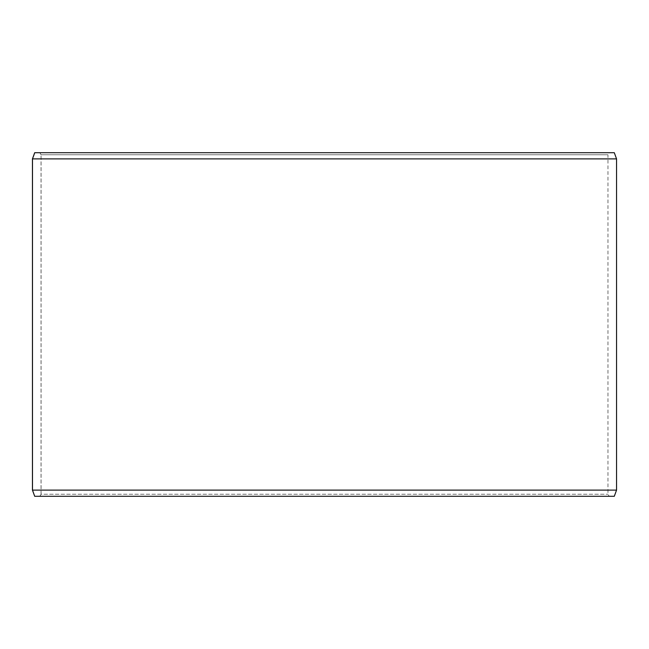 <?xml version="1.0" encoding="UTF-8"?>
<svg xmlns="http://www.w3.org/2000/svg" width="649" height="649" viewBox="0 0 649 649"><rect width="100%" height="100%" fill="white"/><g stroke="black" fill="none" stroke-linecap="round" stroke-linejoin="round"><path stroke-width="0.49" stroke-dasharray="3.25 2.43" d="M609.151 496.29L34.746 496.29L609.151 496.29L607.959 494.23L607.959 154.77L41.082 154.77L39.889 152.71L34.746 152.71L609.151 152.71L39.889 152.71M39.849 496.29L41.041 494.23L607.959 494.23L41.082 494.23L41.082 154.77M39.889 496.29L41.082 494.23M34.697 496.29L614.303 496.29M32.45 490.109L616.55 490.109M32.45 158.891L616.55 158.891M34.697 152.71L614.303 152.71M41.041 494.23L41.041 154.77L607.959 154.77L609.151 152.71M41.041 154.77L39.849 152.71"/><path stroke-width="0.97" d="M34.746 496.29L614.303 496.29L616.55 490.109L616.55 158.891L614.303 152.71L34.697 152.71L32.45 158.891L32.45 490.109L34.697 496.29L32.491 490.109L32.491 158.891L34.746 152.71M616.55 158.891L32.491 158.891M616.55 490.109L32.491 490.109"/></g></svg>
